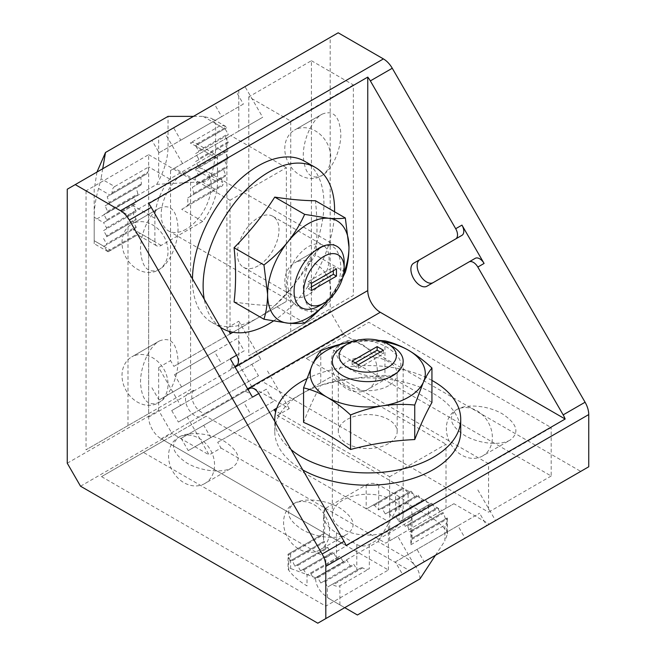 <?xml version="1.0" encoding="UTF-8"?>
<svg xmlns="http://www.w3.org/2000/svg" width="656" height="656" viewBox="0 0 656 656"><rect width="100%" height="100%" fill="white"/><g stroke="black" fill="none" stroke-linecap="round" stroke-linejoin="round"><path stroke-width="0.49" stroke-dasharray="3.28 2.46" d="M367.598 389.541A26.56 21.689 -120 0 1 331.411 364.424A26.56 21.689 -120 0 1 363.941 345.646A26.56 21.689 -120 0 1 367.598 389.541L395.142 373.633C385.203 379.496 363.941 377.389 349.804 369.139C334.986 359.209 332.395 350.476 342.022 342.965C351.969 337.102 373.223 339.209 387.36 347.459C402.177 357.389 404.768 366.122 395.142 373.633M482.636 455.953A26.56 21.689 -120 0 1 446.449 430.836A26.56 21.689 -120 0 1 478.978 412.058A26.56 21.689 -120 0 1 482.636 455.953L510.179 440.045C500.233 445.908 478.97 443.809 464.833 435.559C450.024 425.621 447.433 416.896 457.06 409.377C466.998 403.514 488.261 405.621 502.398 413.87C517.215 423.809 519.806 432.534 510.179 440.045M148.641 203.606L148.641 417.093A17.704 10.225 -120 0 0 161.163 438.782L346.048 545.521M230.026 200.228L174.521 168.182L170.552 170.478L170.552 360.636L173.873 366.384L286.369 301.432L286.369 167.698L230.026 200.228L230.026 331.616M286.369 301.432L232.97 332.264M338.193 32.8L330.189 37.417L330.189 311.403L343.473 334.404L580.749 471.393L588.744 466.777M317.807 623.2L415.412 566.85L397.7 536.182L453.927 503.718L489.343 524.169L580.749 471.393M477.839 489.917L495.542 520.585L415.412 566.85M325.811 557.698L143.475 452.427L101.532 476.641L164.131 440.504L388.409 569.99L325.811 606.136L325.811 557.698L388.409 521.553L206.074 416.281L164.131 440.504M101.532 476.641L325.811 606.136M273.847 409.869L217.694 442.292L221.015 448.04L209.125 454.911L187.206 416.954L178.358 422.062L171.716 410.566L180.572 405.457L158.654 367.499L170.552 360.636M221.015 448.04L385.695 543.119L389.664 540.823L389.664 476.732L275.881 411.041M397.7 536.182L385.695 543.119M373.797 549.982L409.213 570.433M80.532 486.211L171.938 433.436L209.125 454.911M67.256 463.21L158.654 410.435L171.938 433.436M127.977 425.588L127.977 215.045L86.034 190.83L148.641 154.685L148.641 413.665L86.034 449.811L190.584 389.451L190.584 178.899L148.641 154.685M86.034 190.83L86.034 449.811M170.552 170.478L262.695 117.276L244.983 86.608L238.792 90.192L330.189 37.417M158.654 367.499L158.654 410.435M67.256 189.223L158.654 136.456L158.654 177.35M182.557 163.549L164.853 132.873L244.983 86.608M164.853 132.873L158.654 136.456M417.011 549.392L395.322 561.913L402.407 574.18L424.096 561.659L417.011 549.392L479.618 513.246L457.929 525.768L465.014 538.035L486.703 525.513L479.618 513.246M424.096 561.659L486.703 525.513M173.692 127.945L152.003 140.474L159.088 152.741L180.777 140.212L173.692 127.945L236.299 91.807L214.61 104.329L221.687 116.596L243.384 104.074L236.299 91.807M180.777 140.212L243.384 104.074M274.233 410.09L277.357 415.51L442.037 510.589L446.006 508.293L446.006 444.202L389.664 476.732M330.189 377.339L276.791 408.171L330.189 377.339L446.006 444.202M173.873 366.384L230.026 333.961M217.694 442.292L274.036 409.762M446.006 508.293L389.664 540.823M174.521 168.182L230.871 135.653L226.894 137.949L226.894 328.098L230.026 333.527M286.369 167.698L230.871 135.653M230.313 358.84A8.856 5.109 -120 0 1 230.313 369.066L236.578 365.449M249.854 388.45L201.54 416.347A13.284 7.667 -120 0 1 188.264 408.68A13.284 7.667 -120 0 1 188.264 393.346L194.52 389.73A13.284 7.667 -120 0 0 194.52 405.064A13.284 7.667 -120 0 0 207.804 412.731L248.025 389.508M171.716 410.566L260.703 359.193L238.792 321.235L238.792 364.17L252.068 387.171L289.255 408.647L277.357 415.51M180.572 405.457L260.703 359.193M178.358 422.062L258.489 375.798L251.847 364.301M187.206 416.954L258.489 375.798M210.806 437.577L203.721 425.309L181.146 438.347L188.223 450.615L273.404 401.439L266.328 389.172L203.721 425.309M289.255 408.647L267.345 370.689M151.93 387.745L159.006 400.012L181.589 386.974L174.504 374.707L214.528 351.6L221.613 363.867L244.188 350.829L237.111 338.562L174.504 374.707M181.589 386.974L244.188 350.829M226.894 328.098L238.792 321.235M266.328 389.172L243.745 402.202L250.83 414.469L273.404 401.439M188.223 450.615L250.83 414.469M181.146 438.347L243.745 402.202M237.111 338.562L214.528 351.6M159.006 400.012L221.613 363.867M238.792 90.192L238.792 131.085L262.695 117.276M238.792 131.085L226.894 137.949M442.037 510.589L453.927 503.718M395.322 561.913L457.929 525.768M402.407 574.18L465.014 538.035M152.003 140.474L214.61 104.329M159.088 152.741L221.687 116.596M127.977 215.045L190.584 178.899M388.409 569.99L388.409 521.553M179.252 436.937C189.199 431.074 210.453 433.181 224.59 441.431C239.407 451.369 241.998 460.094 232.372 467.605C222.425 473.468 201.171 471.369 187.034 463.12C172.216 453.181 169.625 444.456 179.252 436.937M294.29 503.357C304.228 497.494 325.491 499.593 339.628 507.842C354.445 517.781 357.036 526.506 347.409 534.025C337.463 539.888 316.2 537.781 302.063 529.531C287.254 519.593 284.655 510.868 294.29 503.357M143.475 452.427L206.074 416.281M148.641 413.665L190.584 389.451M159.285 341.013C170.601 336.43 176.866 343.039 178.063 360.841C178.137 377.208 169.33 396.675 159.285 402.349C147.961 406.933 141.696 400.324 140.499 382.522C140.425 366.155 149.232 346.696 159.285 341.013L131.733 356.913A26.56 21.689 60 0 0 126.239 390.763A26.56 21.689 60 0 0 158.293 402.923A26.56 21.689 60 0 0 163.795 369.074A26.56 21.689 60 0 0 131.733 356.913L159.285 341.013M159.285 208.182C170.601 203.598 176.866 210.207 178.063 228.009C178.137 244.376 169.33 263.843 159.285 269.518C147.961 274.101 141.696 267.492 140.499 249.69C140.425 233.323 149.232 213.864 159.285 208.182L131.733 224.081A26.56 21.689 60 0 0 126.239 257.931A26.56 21.689 60 0 0 158.293 270.092A26.56 21.689 60 0 0 163.795 236.242A26.56 21.689 60 0 0 131.733 224.081L159.285 208.182M290.747 331.616L290.747 121.073L248.804 96.858L311.411 60.713L311.411 319.693L248.804 355.831L353.354 295.471L353.354 84.927L311.411 60.713M290.747 121.073L353.354 84.927M551.188 476.01L488.581 512.156L488.581 463.726L551.188 427.581L368.852 322.309L326.901 346.524L551.188 476.01L551.188 427.581M488.581 463.726L306.245 358.455L368.852 322.309M306.245 358.455L326.901 346.524M311.411 319.693L353.354 295.471M322.055 247.033C333.371 242.458 339.636 249.067 340.833 266.861C340.907 283.228 332.1 302.695 322.055 308.377C310.731 312.953 304.466 306.352 303.269 288.55C303.195 272.183 312.002 252.716 322.055 247.041L294.503 262.941A26.56 21.689 60 0 0 289.009 296.791A26.56 21.689 60 0 0 321.071 308.943A26.56 21.689 60 0 0 326.565 275.102A26.56 21.689 60 0 0 294.503 262.941L322.055 247.041M322.055 114.201C333.371 109.626 339.636 116.235 340.833 134.029C340.907 150.396 332.1 169.863 322.055 175.546C310.731 180.121 304.466 173.52 303.269 155.718C303.195 139.351 312.002 119.884 322.055 114.201L294.503 130.109A26.56 21.689 60 0 0 289.009 163.959A26.56 21.689 60 0 0 321.071 176.111A26.56 21.689 60 0 0 326.565 142.27A26.56 21.689 60 0 0 294.503 130.109L322.055 114.201M248.804 96.858L248.804 355.831M433.181 282.613L426.917 286.229L433.181 282.613A13.284 7.667 -120 0 0 433.181 282.613L475.231 258.333M252.453 397.175A8.856 5.109 -120 0 0 243.597 392.067M319.857 549.925A26.56 21.689 -120 0 1 283.679 524.816A26.56 21.689 -120 0 1 316.208 506.03A26.56 21.689 -120 0 1 319.857 549.925L347.409 534.025M204.828 483.513A26.56 21.689 -120 0 1 168.641 458.396A26.56 21.689 -120 0 1 201.171 439.618A26.56 21.689 -120 0 1 204.828 483.513L232.372 467.605M264.302 382.669L488.581 512.156M230.313 369.066L234.741 366.507M252.068 387.171L343.473 334.404M238.792 364.17L330.189 311.403M202.688 221.433L181.72 209.321L186.714 206.435L187.788 204.803L187.805 197.858L193.135 194.783L193.717 193.422L192.397 187.255L196.677 184.779L196.989 183.582L194.824 177.899L198.35 175.865L198.448 174.791L195.595 169.51L225.016 152.52L215.627 147.1L215.627 123.607L225.328 129.207L225.008 128.666L227.066 127.477L223.507 125.558L220.055 125.763L190.273 142.942L192.692 142.352L195.537 143.049L215.668 154.611A8.856 5.109 120 0 0 211.24 155.046L169.715 179.031A44.272 25.559 120 0 0 154.898 218.3L154.898 241.793A8.856 5.109 120 0 0 156.735 245.852A8.856 5.109 120 0 0 161.163 245.41L202.688 221.433A44.272 25.559 120 0 0 217.505 182.155L217.505 158.662A8.856 5.109 120 0 0 215.668 154.611M135.989 218.801A0.886 0.508 60 0 1 135.989 219.826L106.567 236.808A0.886 0.508 -120 0 0 106.567 235.791L135.989 218.801L132.988 213.602L135.989 211.872A0.886 0.508 60 0 0 135.989 210.847L132.988 205.648L136.136 203.836L136.227 202.753L133.758 197.259L137.588 195.045L137.899 193.84L136.177 187.903L140.86 185.205L141.442 183.844L140.778 177.3L107.182 196.693L109.191 202.466L141.442 183.844M198.448 174.791L227.944 157.76L225.016 152.52L228.017 150.79A0.886 0.508 -120 0 0 228.017 149.765L225.016 144.566L228.017 142.836A0.886 0.508 -120 0 0 228.017 141.811L225.016 136.612L195.595 153.602L198.596 158.801L228.017 141.811M227.944 157.76L227.894 158.809L224.623 160.695L227.206 166.132L227.05 167.247L223.434 169.338L225.656 174.988L225.393 176.161L221.392 178.465L223.122 184.393L222.458 185.804L186.714 206.435M96.957 172.077L94.177 189.748L94.177 220.473L156.727 184.352L202.081 181.786C206.484 181.589 209.535 179.605 211.224 175.833C214.143 165.738 215.611 156.161 215.627 147.1M135.989 226.755A0.886 0.508 60 0 1 135.989 227.771L106.567 244.762A0.886 0.508 -120 0 0 106.567 243.737L135.989 226.755L132.988 221.556L135.989 219.826M192.397 187.255L223.434 169.338M106.567 236.808L132.988 221.556M103.566 238.546L106.567 243.737M228.017 134.882L198.596 151.872A0.886 0.508 -120 0 0 198.596 150.847L228.017 133.857A0.886 0.508 -120 0 1 228.017 134.882L225.016 136.612M140.86 185.205L108.929 203.639L109.191 202.466M169.715 179.031L148.74 166.919L147.862 172.184L146.796 173.824L140.778 177.3M228.017 142.836L198.596 159.826A0.886 0.508 -120 0 0 198.596 158.801M108.929 203.639L105.149 205.82L107.527 211.38L107.371 212.487L103.96 214.463L106.69 219.809L106.641 220.867L103.566 222.638L94.177 217.218C94.193 208.149 95.653 198.571 98.572 188.485L101.04 178.678L114.71 186.566C112.906 187.69 112.045 189.773 112.127 192.815L111.454 194.225L107.182 196.693M228.017 150.79L198.596 167.772A0.886 0.508 -120 0 0 198.596 166.755L228.017 149.765M106.567 244.762L103.574 246.492L108.166 251.789L140.187 233.298L137.596 234.799L156.735 245.852M94.177 220.473L94.177 240.711C94.177 244.672 94.177 244.672 94.177 240.711C94.177 244.672 94.177 244.672 94.177 240.711L103.878 246.312M94.177 217.218L94.177 240.711L110.766 250.289M102.73 168.74L101.04 178.678M193.43 116.374L203.106 116.374L211.962 118.49L215.627 123.607M217.505 158.662L195.906 146.19L195.586 145.657L197.645 144.468L196.529 143.557M197.645 144.468L227.066 127.477M135.989 211.872L106.567 228.862A0.886 0.508 -120 0 0 106.567 227.837L135.989 210.847M198.596 151.872L195.595 153.602M105.149 205.82L136.177 187.903M156.727 184.352C164.09 171.487 167.862 159.064 168.043 147.1L168.043 116.374M195.586 145.657L225.008 128.666M154.898 241.793L133.299 229.329L137.604 234.791L108.183 251.781M133.299 229.329L135.989 227.771M103.574 246.492L132.996 229.502M195.906 146.19L198.596 150.847M225.328 129.207L228.017 133.857M187.805 197.858L221.392 178.465M114.71 186.566L148.74 166.919M111.454 194.225L146.796 173.824L111.454 194.225M181.72 209.321L222.458 185.804M154.898 218.3L132.988 205.648L103.566 222.638L106.567 227.837M106.567 228.862L103.566 230.592L106.567 235.791M198.596 167.772L195.595 169.51L217.505 182.155M198.596 159.826L195.595 161.556L198.596 166.755M186.197 229.149A35.416 20.443 -60 0 1 168.494 230.896A35.416 20.443 -60 0 1 168.494 190.01A35.416 20.443 -60 0 1 203.909 169.56A35.416 20.443 -60 0 1 209.338 197.94A35.416 20.443 -60 0 1 186.197 229.149M344.17 262.515A35.416 20.443 -60 0 1 319.128 305.893M333.322 270.715L333.322 267.099L308.279 281.555L308.279 288.779L311.411 286.975M308.279 288.779L311.411 290.592M333.322 267.099L336.454 268.903M308.279 281.555L311.411 283.359M193.135 194.783L225.393 176.161L193.135 194.783M196.677 184.779L227.05 167.247L196.677 184.779M103.566 230.592L132.988 213.602M198.35 175.865L227.894 158.809M106.641 220.867L136.136 203.836M195.595 161.556L225.016 144.566M107.371 212.487L137.588 195.045M103.96 214.463L133.758 197.259M194.824 177.899L224.623 160.695M258.193 265.819A29.422 16.99 -60 0 1 243.483 267.279A29.422 16.99 -60 0 1 243.483 233.298A29.422 16.99 -60 0 1 272.912 216.316A29.422 16.99 -60 0 1 277.422 239.891A29.422 16.99 -60 0 1 258.193 265.819M304.679 161.286A92.963 53.669 -60 0 1 318.931 235.783A92.963 53.669 -60 0 1 258.193 317.701A92.963 53.669 -60 0 1 211.716 322.301A92.963 53.669 -60 0 1 192.47 278.825M308.279 294.733A29.422 16.99 -60 0 1 293.568 296.192A29.422 16.99 -60 0 1 293.568 262.22A29.422 16.99 -60 0 1 322.99 245.229A29.422 16.99 -60 0 1 327.5 268.804A29.422 16.99 -60 0 1 308.279 294.733M220.408 327.221A92.963 53.669 -60 0 1 204.246 299.218M334.568 211.773A92.963 53.669 -60 0 1 273.339 321.087M343.687 273.429A57.548 33.226 -60 0 1 328.623 299.661A57.548 33.226 -60 0 1 328.336 300.013M345.335 272.248L315.454 254.995A259.3 149.707 -120 0 0 315.454 200.736M304.646 322.867L274.757 305.614A259.3 204.5 -35.1 0 0 315.454 254.995M328.623 299.661L342.686 277.701M234.069 301.981A259.3 54.792 21.2 0 0 274.757 305.614M410.853 520.528A44.272 25.559 0 0 0 412.025 514.689A44.272 25.559 0 0 0 399.053 496.617L378.709 484.866A8.856 5.109 0 0 0 366.187 484.866L324.654 508.843A44.272 25.559 0 0 0 323.482 514.689A44.272 25.559 0 0 0 336.454 532.762L356.798 544.505A8.856 5.109 0 0 0 369.32 544.505L410.853 520.528L410.853 544.742L412.025 538.289L410.959 530.95L409.639 531.713L407.343 525.087L405.178 526.333L402.702 520.831L401.915 520.265L399.053 521.914L428.483 504.931L428.483 515.772L408.13 504.021L408.13 492.82L403.875 488.351L402.317 488.228L366.187 509.089L402.317 488.228M350.222 566.013L320.8 583.004L317.799 577.805A0.886 0.508 -120 0 0 316.914 577.288L346.335 560.306A0.886 0.508 60 0 1 347.221 560.814L350.222 566.013L353.223 564.283A0.886 0.508 60 0 1 354.109 564.791L357.118 569.982L361.062 567.711L362.612 567.834C365.212 569.424 367.45 569.72 369.32 568.719L339.898 585.71C338.02 586.71 335.79 586.415 333.191 584.824L362.612 567.834M343.334 562.036L313.912 579.027L343.334 562.036L340.341 556.837A0.886 0.508 60 0 0 339.455 556.329L336.454 558.059L333.592 552.778L332.805 552.213L330.329 553.639L328.164 547.965L327.59 547.276L325.868 548.268L324.253 541.249L289.993 561.028L324.253 541.249L291.994 559.871L294.839 566.185L327.59 547.276L297.217 564.808L300.53 570.843L332.805 552.213M401.915 520.265L431.41 503.242L428.483 504.931L425.482 499.733A0.886 0.508 -120 0 0 424.596 499.224L395.166 516.206A0.886 0.508 -120 0 1 396.052 516.723L399.053 521.914L399.053 496.617M431.41 503.242L432.238 503.775L434.977 509.13L437.56 507.637L440.668 513.796L442.89 512.508L443.513 513.172L445.514 518.945L447.244 517.945L447.474 533.894L444.883 540.88L444.883 525.095L446.802 522.889L447.474 519.363M447.466 533.894L446.769 531.409C442.398 525.522 436.306 520.306 428.483 515.772M320.8 583.004L323.802 581.265A0.886 0.508 -120 0 1 324.687 581.782L327.697 586.972L331.633 584.693L333.191 584.824M409.639 531.713L440.668 513.796M414.707 496.977L385.285 513.968L382.284 508.769A0.886 0.508 -120 0 0 381.398 508.252L410.82 491.27A0.886 0.508 -120 0 1 411.706 491.779L414.707 496.977L417.708 495.247A0.886 0.508 -120 0 1 418.594 495.756L421.595 500.954L424.596 499.224M324.654 508.843L324.654 533.066L323.785 533.566L323.597 534.697L323.58 541.635M395.166 516.206L392.173 517.937L389.172 512.746A0.886 0.508 -120 0 0 388.286 512.229L417.708 495.247M303.269 569.269L307.024 575.05L307.024 585.89C299.202 581.355 293.109 576.14 288.738 570.253L288.041 568.736L290.624 568.498L290.624 552.713L288.033 554.205L289.993 561.028M419.979 578.871C419.873 570.31 414.781 563.012 404.686 556.977L378.086 541.618L315.528 577.731C315.634 586.292 320.727 593.59 330.821 599.625L344.728 607.661L327.377 597.641L327.377 586.431M330.813 599.625L327.377 597.641M315.528 577.731L290.624 568.498M378.086 541.618L395.609 511.254C398.832 505.44 403.005 503.029 408.13 504.021M378.709 484.866L378.709 509.81L374.445 505.341L372.895 505.21M336.454 532.762L336.454 558.059L307.024 575.05L339.455 556.329L310.026 573.319A0.886 0.508 -120 0 1 310.911 573.828L313.912 579.027M385.285 513.968L388.286 512.229M294.839 566.185L325.868 548.268M378.389 509.991L407.811 493.009M327.697 586.972L357.118 569.982M378.709 509.81L381.398 508.252M408.13 492.82L410.82 491.27M411.927 538.338L445.514 518.945M290.624 552.713L324.654 533.066M288.033 554.205L323.785 533.566L288.041 554.205L288.033 568.736M331.633 584.693L361.062 567.711L331.633 584.693M411.911 538.355L447.244 517.945L411.911 538.355M435.436 555.288L444.883 540.88M410.853 544.742L444.883 525.095M392.796 529.146A35.416 20.443 180 0 1 354.199 533.574A35.416 20.443 180 0 1 332.338 514.689A35.416 20.443 180 0 1 367.754 494.239A35.416 20.443 180 0 1 403.169 514.689A35.416 20.443 180 0 1 392.796 529.146M342.711 346.737A35.416 20.443 180 0 1 392.796 346.737M355.232 362.883L352.1 364.687L358.365 368.303L383.407 353.846L383.407 350.23M358.365 368.303L358.365 364.687M383.407 353.846L380.275 352.034M352.1 364.687L352.1 361.071M410.959 530.95L442.89 512.508L410.959 530.95M407.343 525.087L437.56 507.637M392.173 517.937L421.595 500.954M300.53 570.843L330.329 553.639M405.178 526.333L434.977 509.13M384.949 340.866L384.949 375.371A259.3 204.5 155.1 0 0 320.768 385.302A259.3 54.792 98.8 0 0 303.564 422.357M320.768 350.788L320.768 385.302M378.906 340.431L352.411 341.702A57.548 33.226 180 0 1 352.862 341.628A57.548 33.226 180 0 1 383.104 341.702M388.557 443.571A29.422 16.99 180 0 1 356.495 447.253A29.422 16.99 180 0 1 338.332 431.558A29.422 16.99 180 0 1 367.754 414.567A29.422 16.99 180 0 1 397.175 431.558A29.422 16.99 180 0 1 388.557 443.571M302.818 469.967A92.963 53.669 180 0 1 274.79 431.558A92.963 53.669 180 0 1 367.754 377.881A92.963 53.669 180 0 1 460.717 431.558M388.557 385.736A29.422 16.99 180 0 1 356.495 389.418A29.422 16.99 180 0 1 338.332 373.723A29.422 16.99 180 0 1 367.754 356.733A29.422 16.99 180 0 1 397.175 373.723A29.422 16.99 180 0 1 388.557 385.736M291.043 449.565A92.963 53.669 180 0 1 274.88 421.562M306.655 378.799A92.963 53.669 180 0 1 431.943 380.423M431.943 402.497A259.3 149.707 -120 0 0 384.949 375.371M148.641 417.093L235.127 367.163M161.163 438.782L247.648 388.852M211.232 175.833L222.646 182.425M193.717 193.422L225.656 174.988M98.572 188.485L109.987 195.078M203.106 116.374L219.694 125.952M196.972 143.828L226.402 126.846M107.527 211.38L137.899 193.84M187.788 204.803L223.122 184.393M112.127 192.815L147.862 172.184M107.51 251.141L136.94 234.159M211.24 155.046L190.273 142.942M161.163 245.41L140.187 233.298M202.081 181.786L215.75 189.674M196.989 183.582L227.206 166.132M106.69 219.809L136.227 202.753M317.799 577.805L347.221 560.814M446.769 531.409L446.769 518.224M324.687 581.782L354.109 564.791M407.917 525.776L438.29 508.236M382.284 508.769L411.706 491.779M292.617 560.536L324.548 542.102M389.172 512.746L418.594 495.756M288.738 570.253L288.738 557.075M396.052 516.723L425.482 499.733M339.898 604.865L339.898 585.71M395.609 511.254L395.609 492.098M374.445 505.341L403.875 488.351M310.911 573.828L340.341 556.837M288.263 555.099L323.597 534.697M411.255 531.795L443.513 513.172M411.722 539.478L447.466 518.847M366.187 484.866L366.187 509.089M369.32 544.505L369.32 568.719M356.798 544.505L356.798 569.449M402.702 520.831L432.238 503.775M304.105 569.81L333.592 552.778M297.947 565.406L328.164 547.965M159.285 269.518L158.293 270.092M159.285 402.349L158.293 402.923M322.055 175.546L321.071 176.111M322.055 308.377L321.071 308.943M108.166 251.789L94.177 243.704M225.951 126.575L211.962 118.49M168.494 230.896L301.424 307.648M203.909 169.56L336.84 246.303M243.483 267.279L293.568 296.192M272.912 216.316L322.99 245.229M211.716 322.301L220.498 327.377M412.025 538.289L412.025 514.689M323.482 538.289L323.482 514.689M403.169 514.689L403.169 361.194M332.338 514.689L332.338 361.194M397.175 431.558L397.175 373.723M338.332 431.558L338.332 373.723M274.79 431.558L274.79 421.414"/><path stroke-width="0.98" d="M367.754 77.105L367.754 290.592A17.704 10.225 -120 0 0 380.275 312.281L565.16 419.02A17.704 10.225 -120 0 0 563.168 414.871L477.822 267.058A8.856 5.109 -120 0 0 468.974 261.949L426.917 286.229A13.284 7.667 -120 0 1 413.641 278.562A13.284 7.667 -120 0 1 413.641 263.22L455.69 238.94A8.856 5.109 -120 0 0 455.69 228.723L370.353 80.901A17.704 10.225 -120 0 0 367.754 77.105L148.641 203.606A17.704 10.225 -120 0 1 151.233 207.411L236.578 355.224A8.856 5.109 -120 0 1 236.578 365.449L234.741 366.507M230.026 331.616L230.026 333.961L232.97 332.264M477.822 267.058L484.087 263.441L461.955 225.106A8.856 5.109 -120 0 1 461.955 235.332L419.897 259.612A13.284 7.667 -120 0 0 419.889 274.921A13.284 7.667 -120 0 0 433.157 282.621M325.811 618.583L588.744 466.777L588.744 414.567A17.704 10.225 -120 0 0 585.078 402.226L392.263 68.249A17.704 10.225 -120 0 0 383.407 58.909L338.193 32.8L67.256 189.223L67.256 463.21L80.532 486.211L317.807 623.2L325.811 618.583L325.811 566.366A17.704 10.225 -120 0 0 322.145 554.025L129.322 220.055A17.704 10.225 -120 0 0 120.466 210.715L75.251 184.607M322.145 554.025L344.056 541.38A17.704 10.225 -120 0 1 346.048 545.521L565.16 419.02M489.343 524.169L495.542 520.585M274.233 410.09L276.791 408.171L273.847 409.869L275.881 411.041M344.056 541.38L258.71 393.559A8.856 5.109 -120 0 0 249.854 388.45L248.025 389.508M455.69 238.94L461.955 235.332M413.641 263.22L419.897 259.612L413.641 263.22M484.087 263.441A8.856 5.109 -120 0 0 475.231 258.333L468.974 261.949L475.231 258.333M258.71 393.559L252.453 397.175L230.313 358.84L236.578 355.224M193.43 116.374L168.043 116.374L105.493 152.487L102.73 168.74M105.493 152.487L96.957 172.077M319.128 305.893L323.933 303.121A28.626 16.523 -60 0 1 303.687 291.436A28.626 16.523 -60 0 1 323.933 256.373A28.626 16.523 -60 0 1 344.17 268.058A28.626 16.523 -60 0 1 323.933 303.121L319.128 305.893A35.416 20.443 -60 0 1 301.424 307.648A35.416 20.443 -60 0 1 301.424 266.754A35.416 20.443 -60 0 1 336.84 246.303A35.416 20.443 -60 0 1 344.17 262.515L344.17 268.058M336.454 276.135L336.454 268.903L311.411 283.359L311.411 290.592L336.454 276.135L333.322 274.323L333.322 270.715M311.411 286.975L333.322 274.323M342.686 277.701L345.335 272.248C347.672 264.696 348.885 256.348 348.976 247.214L345.335 217.989L315.454 200.736A259.3 54.792 -158.8 0 1 274.757 197.103A259.3 204.5 144.9 0 1 234.069 247.722A259.3 149.707 60 0 1 234.069 301.981L263.95 319.234C266.287 311.682 267.492 303.343 267.591 294.208A57.548 33.226 -60 0 1 287.935 241.769A57.548 33.226 -60 0 1 328.623 218.268L304.646 214.356L274.757 197.103M345.335 217.989C341.022 218.743 335.454 218.833 328.623 218.268A57.548 33.226 -60 0 1 348.976 247.214A57.548 33.226 -60 0 1 343.687 273.429M192.47 278.825A92.963 53.669 -60 0 1 233.413 185.804A92.963 53.669 -60 0 1 304.679 161.286L315.339 167.444A92.963 53.669 -60 0 1 334.568 211.773M273.339 321.087A92.963 53.669 -60 0 1 268.853 323.851A92.963 53.669 -60 0 1 222.376 328.459A92.963 53.669 -60 0 1 220.408 327.221M204.246 299.218A92.963 53.669 -60 0 1 238.194 198.506A92.963 53.669 -60 0 1 315.339 167.444M263.95 319.234L287.935 323.154A57.548 33.226 -60 0 1 267.591 294.208L263.95 264.975L234.069 247.722M328.336 300.013A57.548 33.226 -60 0 1 287.935 323.154C294.774 323.711 300.341 323.621 304.646 322.867C313.617 315.946 321.612 308.213 328.623 299.661M304.646 214.356C300.333 223.967 294.757 233.101 287.935 241.769C280.899 250.338 272.904 258.079 263.95 264.975M357.422 614.992L344.728 607.661L357.422 614.992L419.979 578.871L435.436 555.288M387.991 367.335A28.626 16.523 180 0 1 347.516 367.335A28.626 16.523 180 0 1 347.516 343.965A28.626 16.523 180 0 1 387.991 343.965A28.626 16.523 180 0 1 387.991 367.335M383.407 350.23L377.143 346.614L352.1 361.071L358.365 364.687L383.407 350.23M387.991 343.965L392.796 346.737A35.416 20.443 180 0 1 403.169 361.194A35.416 20.443 180 0 1 392.796 375.65A35.416 20.443 180 0 1 354.199 380.086A35.416 20.443 180 0 1 332.338 361.194A35.416 20.443 180 0 1 342.711 346.737L347.516 343.965M380.275 352.034L377.143 350.23L377.143 346.614M377.143 350.23L355.232 362.883M352.862 341.628C341.915 343.432 331.223 346.491 320.768 350.788C317.955 354.15 315.093 358.93 312.166 365.121A57.548 33.226 180 0 1 352.403 341.702M383.104 341.702A57.548 33.226 180 0 1 408.45 350.23A57.548 33.226 180 0 1 423.341 382.325A57.548 33.226 180 0 1 382.645 405.818A57.548 33.226 180 0 1 327.057 397.216C335.019 401.915 342.85 407.835 350.558 414.977C361.03 410.672 371.731 407.614 382.645 405.818C393.592 404.235 404.285 403.981 414.74 405.047L423.341 382.325C426.277 376.118 429.139 371.337 431.943 367.991C424.235 360.849 416.404 354.929 408.45 350.23C400.39 345.704 392.559 342.58 384.949 340.866L378.906 340.431M431.943 380.423A92.963 53.669 180 0 1 460.717 419.25L460.717 431.558A92.963 53.669 180 0 1 433.485 469.507A92.963 53.669 180 0 1 302.818 469.967M460.717 419.25A92.963 53.669 180 0 1 433.485 457.199A92.963 53.669 180 0 1 291.043 449.565M274.88 421.562A92.963 53.669 180 0 1 274.79 419.25A92.963 53.669 180 0 1 306.655 378.799M431.943 367.991L431.943 402.497A259.3 54.792 -81.2 0 0 414.74 439.553L414.74 405.047M303.564 387.852C311.174 389.566 319.005 392.69 327.057 397.216A57.548 33.226 180 0 1 312.166 365.121L303.564 387.852L303.564 422.357A259.3 149.707 60 0 1 350.558 449.483A259.3 204.5 -24.9 0 1 414.74 439.553M350.558 414.977L350.558 449.483M235.127 367.163L367.754 290.592M455.69 228.723L461.955 225.106M563.168 414.871L585.078 402.226M370.353 80.901L392.263 68.249M325.811 566.366L588.744 414.567M120.466 210.715L383.407 58.909M129.322 220.055L151.233 207.411M247.648 388.852L380.275 312.281M220.498 327.377L222.376 328.459M274.79 421.414L274.79 419.25"/></g></svg>
